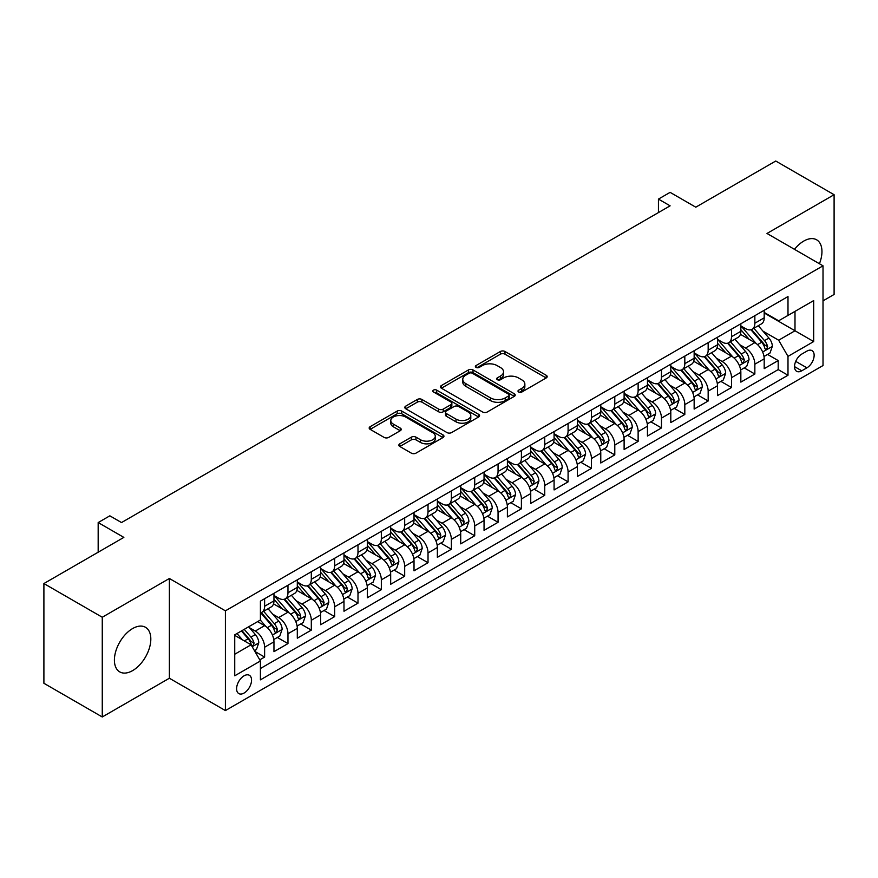 <?xml version="1.0" encoding="UTF-8"?>
<svg xmlns="http://www.w3.org/2000/svg" width="878" height="878" viewBox="0 0 878 878"><rect width="100%" height="100%" fill="white"/><g stroke="black" fill="none" stroke-linecap="round" stroke-linejoin="round"><path stroke-width="1.32" d="M518.668 392.005A2.272 1.306 0 0 0 521.872 392.005L546.226 377.946A3.238 1.866 0 0 0 547.17 376.618A3.238 1.866 0 0 0 546.226 375.301L504.982 351.485A3.238 1.866 0 0 0 500.394 351.485L476.052 365.544A2.272 1.306 0 0 0 475.382 366.466A2.272 1.306 0 0 0 476.052 367.399A2.272 1.306 0 0 0 479.256 367.399L482.406 365.577A10.371 5.981 0 0 1 497.069 365.577L500.515 367.564A10.371 5.981 0 0 1 503.544 371.789A10.371 5.981 0 0 1 500.515 376.025L497.354 377.847A2.272 1.306 0 0 0 496.696 378.769A2.272 1.306 0 0 0 497.354 379.702A2.272 1.306 0 0 0 500.57 379.702L503.72 377.88A10.371 5.981 0 0 1 518.382 377.88L521.817 379.867A10.371 5.981 0 0 1 524.857 384.092A10.371 5.981 0 0 1 521.817 388.328L518.668 390.15A2.272 1.306 0 0 0 518.009 391.072A2.272 1.306 0 0 0 518.668 392.005L518.668 390.15M132.611 670.616A25.747 14.871 120 0 0 149.436 647.92A25.747 14.871 120 0 0 145.485 627.287A25.747 14.871 120 0 0 132.611 628.56A25.747 14.871 120 0 0 115.786 651.256A25.747 14.871 120 0 0 119.737 671.889A25.747 14.871 120 0 0 132.611 670.616M819.426 263.74A25.747 14.871 120 0 0 816.628 239.804A25.747 14.871 120 0 0 803.754 241.077A25.747 14.871 120 0 0 794.491 249.352M244.073 693.049A10.569 6.102 120 0 0 250.976 683.742A10.569 6.102 120 0 0 249.363 675.281A10.569 6.102 120 0 0 244.073 675.808A10.569 6.102 120 0 0 237.17 685.114A10.569 6.102 120 0 0 238.794 693.576A10.569 6.102 120 0 0 244.073 693.049M399.808 443.829A3.238 1.866 0 0 0 398.853 445.146A3.238 1.866 0 0 0 399.808 446.474L411.376 453.158A3.238 1.866 0 0 0 415.952 453.158L442.995 437.54A3.238 1.866 0 0 0 443.95 436.223A3.238 1.866 0 0 0 442.995 434.895L401.751 411.08A3.238 1.866 0 0 0 397.163 411.08L370.132 426.697A3.238 1.866 0 0 0 369.177 428.014A3.238 1.866 0 0 0 370.132 429.342L384.103 437.409A3.238 1.866 0 0 0 388.691 437.409L400.258 430.725A3.238 1.866 0 0 0 401.213 429.408A3.238 1.866 0 0 0 400.258 428.08L393.333 424.085A8.67 5.005 0 0 1 390.787 420.54A8.67 5.005 0 0 1 396.143 415.92A8.67 5.005 0 0 1 405.592 417.006L432.744 432.678A8.67 5.005 0 0 1 435.279 436.223A8.67 5.005 0 0 1 429.935 440.844A8.67 5.005 0 0 1 420.485 439.757L415.952 437.145A3.238 1.866 0 0 0 411.376 437.145L399.808 443.829L399.808 446.474M823.015 300.858L834.1 294.448L834.1 194.718L775.735 161.025L695.782 207.186L670.112 192.359L658.434 199.097L670.112 205.836L121.515 522.564L109.849 515.825L98.171 522.564L98.171 552.207M102.265 617.245L102.265 716.975L169.377 678.233L169.377 578.492L102.265 617.245L43.9 583.552L123.853 537.391L98.171 522.564M169.377 578.492L225.405 610.836L823.015 265.814L823.015 365.544L225.405 710.576L225.405 610.836M834.1 194.718L766.988 233.46L823.015 265.814M482.637 412.012A3.238 1.866 0 0 0 487.224 412.012L514.256 396.395A3.238 1.866 0 0 0 515.21 395.078A3.238 1.866 0 0 0 514.256 393.75L473.012 369.945A3.238 1.866 0 0 0 468.435 369.945L441.393 385.552A3.238 1.866 0 0 0 440.438 386.88A3.238 1.866 0 0 0 441.393 388.197L482.637 412.012M434.39 392.488A2.272 1.306 0 0 1 436.695 392.817L436.695 390.117L478.631 414.328A3.238 1.866 0 0 1 479.575 415.645A3.238 1.866 0 0 1 478.631 416.973L451.588 432.58A3.238 1.866 0 0 1 447.001 432.58L405.757 408.775L405.757 406.119A3.238 1.866 0 0 0 404.813 407.447A3.238 1.866 0 0 0 405.757 408.775M405.757 406.119L417.335 399.446A3.238 1.866 0 0 1 421.912 399.446L438.638 409.104A3.238 1.866 0 0 0 443.225 409.104L450.897 404.67A3.238 1.866 0 0 0 451.852 403.342A3.238 1.866 0 0 0 450.897 402.025L433.491 391.972A2.272 1.306 0 0 1 432.821 391.039A2.272 1.306 0 0 1 434.226 389.832A2.272 1.306 0 0 1 436.695 390.117M102.265 716.975L43.9 683.282L43.9 583.552M259.778 659.861L264.618 657.073L254.927 651.476M249.418 627.671L255.278 631.052A13.203 7.628 60 0 1 264.618 647.229L273.958 641.84L273.958 651.674L287.962 643.596L277.338 637.461M272.762 614.194L278.622 617.574A13.203 7.628 60 0 1 287.962 633.751L297.302 628.363L297.302 638.196L311.306 630.119L300.682 623.984M296.106 600.717L301.966 604.097A13.203 7.628 60 0 1 311.306 620.274L320.646 614.885L320.646 624.719L334.65 616.63L324.026 610.506M319.449 587.239L325.31 590.62A13.203 7.628 60 0 1 334.65 606.797L343.989 601.408L343.989 611.242L357.994 603.153L347.37 597.029M342.793 573.762L348.654 577.142A13.203 7.628 60 0 1 357.994 593.319L367.333 587.931L367.333 597.764L381.337 589.676L370.714 583.552M366.137 560.285L371.998 563.665A13.203 7.628 60 0 1 381.337 579.842L390.677 574.453L390.677 584.287L404.681 576.198L394.057 570.074M389.481 546.807L395.341 550.188A13.203 7.628 60 0 1 404.681 566.365L414.021 560.976L414.021 570.81L428.025 562.721L417.401 556.597M412.825 533.33L418.685 536.71A13.203 7.628 60 0 1 428.025 552.888L437.365 547.499L437.365 557.332L451.369 549.244L440.756 543.12M436.168 519.853L442.04 523.233A13.203 7.628 60 0 1 451.369 539.41L460.709 534.022L460.709 543.855L474.713 535.767L464.1 529.643M459.523 506.376L465.384 509.756A13.203 7.628 60 0 1 474.713 525.933L484.052 520.544L484.052 530.378L498.056 522.289L487.444 516.165M482.867 492.898L488.728 496.279A13.203 7.628 60 0 1 498.056 512.456L507.396 507.067L507.396 516.901L521.4 508.812L510.787 502.677M506.211 479.421L512.072 482.801A13.203 7.628 60 0 1 521.4 498.978L530.74 493.59L530.74 503.423L544.744 495.335L534.131 489.2M529.555 465.944L535.415 469.324A13.203 7.628 60 0 1 544.744 485.501L554.084 480.112L554.084 489.946L568.088 481.857L557.475 475.722M552.899 452.466L558.759 455.847A13.203 7.628 60 0 1 568.088 472.024L577.428 466.624L577.428 476.469L591.443 468.38L580.819 462.245M576.242 438.989L582.103 442.369A13.203 7.628 60 0 1 591.443 458.546L600.771 453.147L600.771 462.991L614.787 454.903L604.163 448.768M599.586 425.512L605.447 428.892A13.203 7.628 60 0 1 614.787 445.069L624.115 439.669L624.115 449.514L638.13 441.425L627.507 435.29M622.93 412.034L628.791 415.415A13.203 7.628 60 0 1 638.13 431.592L647.459 426.192L647.459 436.037L661.474 427.948L650.85 421.813M646.274 398.557L652.135 401.937A13.203 7.628 60 0 1 661.474 418.115L670.803 412.715L670.803 422.559L684.818 414.471L674.194 408.336M669.618 385.08L675.478 388.46A13.203 7.628 60 0 1 684.818 404.637L694.147 399.238L694.147 409.082L708.162 400.994L697.538 394.859M692.961 371.603L698.822 374.983A13.203 7.628 60 0 1 708.162 391.16L717.491 385.76L717.491 395.605L731.506 387.516L720.882 381.381M716.305 358.125L722.166 361.506A13.203 7.628 60 0 1 731.506 377.672L740.845 372.283L740.845 382.128L754.85 374.039L754.85 364.194A13.203 7.628 -120 0 0 745.51 348.028L739.649 344.637M744.226 367.904L754.85 374.039M273.958 641.84A13.203 7.628 -120 0 0 264.618 625.663L257.616 621.624M297.302 628.363A13.203 7.628 -120 0 0 287.962 612.185L273.53 603.855M320.646 614.885A13.203 7.628 -120 0 0 311.306 598.708L296.874 590.378M343.989 601.408A13.203 7.628 -120 0 0 334.65 585.231L320.218 576.901M367.333 587.931A13.203 7.628 -120 0 0 357.994 571.754L343.561 563.424M390.677 574.453A13.203 7.628 -120 0 0 381.337 558.276L366.905 549.946M414.021 560.976A13.203 7.628 -120 0 0 404.681 544.799L390.249 536.469M437.365 547.499A13.203 7.628 -120 0 0 428.025 531.322L413.593 522.992M460.709 534.022A13.203 7.628 -120 0 0 451.369 517.844L436.937 509.514M484.052 520.544A13.203 7.628 -120 0 0 474.713 504.367L460.281 496.037M507.396 507.067A13.203 7.628 -120 0 0 498.056 490.89L483.624 482.549M530.74 493.59A13.203 7.628 -120 0 0 521.4 477.412L506.968 469.071M554.084 480.112A13.203 7.628 -120 0 0 544.744 463.935L530.312 455.594M577.428 466.624A13.203 7.628 -120 0 0 568.088 450.458L553.656 442.117M600.771 453.147A13.203 7.628 -120 0 0 591.443 436.981L577 428.64M624.115 439.669A13.203 7.628 -120 0 0 614.787 423.503L600.343 415.162M647.459 426.192A13.203 7.628 -120 0 0 638.13 410.026L623.687 401.685M670.803 412.715A13.203 7.628 -120 0 0 661.474 396.549L647.031 388.208M694.147 399.238A13.203 7.628 -120 0 0 684.818 383.071L670.375 374.73M717.491 385.76A13.203 7.628 -120 0 0 708.162 369.594L693.719 361.253M740.845 372.283A13.203 7.628 -120 0 0 731.506 356.117L717.063 347.776M806.904 351.123L801.768 354.086A10.24 5.905 120 0 0 795.084 363.108A10.24 5.905 120 0 0 796.653 371.306A10.24 5.905 120 0 0 801.768 370.801L806.904 367.838A10.24 5.905 120 0 0 813.588 358.817A10.24 5.905 120 0 0 812.018 350.618A10.24 5.905 120 0 0 806.904 351.123M234.733 654.242L251.075 644.803L260.415 660.98L260.415 679.846L787.994 375.246L787.994 356.38L778.654 340.214L762.993 331.16M260.415 660.98L234.733 675.808L234.733 634.827L260.415 620L260.415 601.134L787.994 296.544L787.994 315.411L813.676 300.583L813.676 341.553L787.994 356.38M273.958 595.471L278.622 598.17A13.203 7.628 60 0 0 285.229 598.829L294.569 593.429A13.203 7.628 -120 0 0 297.302 587.393L297.302 579.842M297.302 581.993L301.966 584.693A13.203 7.628 60 0 0 308.573 585.352L317.913 579.952A13.203 7.628 -120 0 0 320.646 573.916L320.646 566.365M320.646 568.516L325.31 571.216A13.203 7.628 60 0 0 331.917 571.874L341.257 566.475A13.203 7.628 -120 0 0 343.989 560.438L343.989 552.888M343.989 555.039L348.654 557.739A13.203 7.628 60 0 0 355.261 558.397L364.6 552.997A13.203 7.628 -120 0 0 367.333 546.95L367.333 539.41M367.333 541.561L371.998 544.261A13.203 7.628 60 0 0 378.605 544.909L387.944 539.52A13.203 7.628 -120 0 0 390.677 533.473L390.677 525.933M390.677 528.084L395.341 530.784A13.203 7.628 60 0 0 401.948 531.431L411.288 526.043A13.203 7.628 -120 0 0 414.021 519.995L414.021 512.456M414.021 514.607L418.685 517.307A13.203 7.628 60 0 0 425.292 517.954L434.632 512.565A13.203 7.628 -120 0 0 437.365 506.518L437.365 498.978M437.365 501.129L442.04 503.829A13.203 7.628 60 0 0 448.636 504.477L457.976 499.088A13.203 7.628 -120 0 0 460.709 493.041L460.709 485.501M460.709 487.652L465.384 490.352A13.203 7.628 60 0 0 471.98 491L481.32 485.611A13.203 7.628 -120 0 0 484.052 479.564L484.052 472.024M484.052 474.175L488.728 476.875A13.203 7.628 60 0 0 495.324 477.522L504.663 472.134A13.203 7.628 -120 0 0 507.396 466.086L507.396 458.546M507.396 460.698L512.072 463.397A13.203 7.628 60 0 0 518.668 464.045L528.007 458.656A13.203 7.628 -120 0 0 530.74 452.609L530.74 445.069M530.74 447.22L535.415 449.92A13.203 7.628 60 0 0 542.011 450.568L551.351 445.179A13.203 7.628 -120 0 0 554.084 439.132L554.084 431.592M554.084 433.743L558.759 436.443A13.203 7.628 60 0 0 565.355 437.09L574.695 431.702A13.203 7.628 -120 0 0 577.428 425.654L577.428 418.115M577.428 420.266L582.103 422.966A13.203 7.628 60 0 0 588.699 423.613L598.039 418.224A13.203 7.628 -120 0 0 600.771 412.177L600.771 404.626M600.771 406.788L605.447 409.488A13.203 7.628 60 0 0 612.043 410.136L621.383 404.747A13.203 7.628 -120 0 0 624.115 398.7L624.115 391.149M624.115 393.311L628.791 396.011A13.203 7.628 60 0 0 635.387 396.658L644.726 391.27A13.203 7.628 -120 0 0 647.459 385.222L647.459 377.672M647.459 379.834L652.135 382.534A13.203 7.628 60 0 0 658.73 383.181L668.07 377.792A13.203 7.628 -120 0 0 670.803 371.745L670.803 364.194M670.803 366.356L675.478 369.056A13.203 7.628 60 0 0 682.074 369.704L691.414 364.315A13.203 7.628 -120 0 0 694.147 358.268L694.147 350.717M694.147 352.879L698.822 355.568A13.203 7.628 60 0 0 705.418 356.227L714.758 350.838A13.203 7.628 -120 0 0 717.491 344.791L717.491 337.24M717.491 339.402L722.166 342.091A13.203 7.628 60 0 0 728.762 342.749L738.102 337.361A13.203 7.628 -120 0 0 740.845 331.313L740.845 323.762M260.415 668.52L778.193 369.594L778.193 360.562L764.189 368.65L764.189 358.806A13.203 7.628 -120 0 0 754.85 342.639L740.406 334.298M740.845 325.925L745.51 328.613A13.203 7.628 -120 0 0 752.117 329.272A13.203 7.628 -120 0 0 754.85 323.225L754.85 315.674M752.117 329.272L761.445 323.883A13.203 7.628 -120 0 0 764.189 317.836L764.189 310.285M264.618 598.708L264.618 606.259A13.203 7.628 60 0 1 261.885 612.306A13.203 7.628 60 0 1 260.415 612.833M261.885 612.306L271.225 606.907A13.203 7.628 -120 0 0 273.958 600.87L273.958 593.319M287.962 585.231L287.962 592.782A13.203 7.628 60 0 1 285.229 598.829M311.306 571.754L311.306 579.304A13.203 7.628 60 0 1 308.573 585.352M334.65 558.276L334.65 565.827A13.203 7.628 60 0 1 331.917 571.874M357.994 544.799L357.994 552.35A13.203 7.628 60 0 1 355.261 558.397M381.337 531.322L381.337 538.872A13.203 7.628 60 0 1 378.605 544.909M404.681 517.844L404.681 525.395A13.203 7.628 60 0 1 401.948 531.431M428.025 504.367L428.025 511.918A13.203 7.628 60 0 1 425.292 517.954M451.369 490.89L451.369 498.441A13.203 7.628 60 0 1 448.636 504.477M474.713 477.412L474.713 484.963A13.203 7.628 60 0 1 471.98 491M498.056 463.935L498.056 471.486A13.203 7.628 60 0 1 495.324 477.522M521.4 450.458L521.4 457.998A13.203 7.628 60 0 1 518.668 464.045M544.744 436.981L544.744 444.52A13.203 7.628 60 0 1 542.011 450.568M568.088 423.503L568.088 431.043A13.203 7.628 60 0 1 565.355 437.09M591.443 410.026L591.443 417.566A13.203 7.628 60 0 1 588.699 423.613M614.787 396.549L614.787 404.089A13.203 7.628 60 0 1 612.043 410.136M638.13 383.071L638.13 390.611A13.203 7.628 60 0 1 635.387 396.658M661.474 369.594L661.474 377.134A13.203 7.628 60 0 1 658.73 383.181M684.818 356.117L684.818 363.657A13.203 7.628 60 0 1 682.074 369.704M708.162 342.639L708.162 350.179A13.203 7.628 60 0 1 705.418 356.227M731.506 329.162L731.506 336.702A13.203 7.628 60 0 1 728.762 342.749M731.506 377.672L731.506 387.516M708.162 391.16L708.162 400.994M684.818 404.637L684.818 414.471M661.474 418.115L661.474 427.948M638.13 431.592L638.13 441.425M614.787 445.069L614.787 454.903M591.443 458.546L591.443 468.38M568.088 472.024L568.088 481.857M544.744 485.501L544.744 495.335M521.4 498.978L521.4 508.812M498.056 512.456L498.056 522.289M474.713 525.933L474.713 535.767M451.369 539.41L451.369 549.244M428.025 552.888L428.025 562.721M404.681 566.365L404.681 576.198M381.337 579.842L381.337 589.676M357.994 593.319L357.994 603.153M334.65 606.797L334.65 616.63M311.306 620.274L311.306 630.119M287.962 633.751L287.962 643.596M264.618 647.229L264.618 657.073M251.075 644.803L234.733 635.365M778.654 340.214L794.996 330.776L794.996 311.372L813.676 300.583M764.189 312.985L813.676 341.553M764.189 312.447L778.654 320.799L787.994 315.411M169.377 678.233L225.405 710.576M658.434 199.097L658.434 212.575M767.57 354.427L778.193 360.562M778.193 369.594L787.994 375.246M519.578 392.323L521.817 391.028A10.371 5.981 0 0 0 524.857 386.792L524.857 384.092M503.544 371.789L503.544 374.489A10.371 5.981 0 0 1 500.515 378.725L498.265 380.02M546.182 377.968L504.982 354.185A3.238 1.866 0 0 0 500.394 354.185L476.952 367.717M514.256 393.75L514.256 396.395L473.012 372.634A3.238 1.866 0 0 0 468.435 372.634L441.436 388.219M508.527 396A2.272 1.306 0 0 0 509.196 395.078A2.272 1.306 0 0 0 508.527 394.156L472.331 373.249A2.272 1.306 0 0 0 469.115 373.249L465.801 375.169A10.371 5.981 0 0 0 462.761 379.406A10.371 5.981 0 0 0 465.801 383.631L490.539 397.921A10.371 5.981 0 0 0 505.212 397.921L508.527 396L508.527 398.7A2.272 1.306 0 0 0 509.196 397.778L509.196 395.078M462.761 379.406L462.761 382.095A10.371 5.981 0 0 0 465.801 386.331L465.801 383.631M508.527 398.7L505.212 400.62A10.371 5.981 0 0 1 490.539 400.62L465.801 386.331M405.801 408.797L417.335 402.135L417.335 399.446M451.852 403.342L451.852 406.042A3.238 1.866 0 0 1 450.897 407.359L443.225 411.793A3.238 1.866 0 0 1 438.638 411.793L421.912 402.135A3.238 1.866 0 0 0 417.335 402.135M436.695 392.817L478.587 416.995M456 419.124A8.67 5.005 0 0 0 465.45 420.211A8.67 5.005 0 0 0 470.795 415.579A8.67 5.005 0 0 0 468.259 412.045L458.689 406.525A3.238 1.866 0 0 0 454.113 406.525L446.43 410.948A3.238 1.866 0 0 0 445.486 412.276A3.238 1.866 0 0 0 446.43 413.593L456 419.124L456 421.813A8.67 5.005 0 0 0 465.45 422.9A8.67 5.005 0 0 0 470.795 418.279L470.795 415.579M445.486 412.276L445.486 414.976A3.238 1.866 0 0 0 446.43 416.293L446.43 413.593M456 421.813L446.43 416.293M435.279 436.223L435.279 438.912A8.67 5.005 0 0 1 429.935 443.544A8.67 5.005 0 0 1 420.485 442.457L415.952 439.845A3.238 1.866 0 0 0 411.376 439.845L399.841 446.496M390.787 420.54L390.787 423.24A8.67 5.005 0 0 0 393.333 426.774L393.333 424.085M400.214 430.758L393.333 426.774M442.951 437.573L401.751 413.779A3.238 1.866 0 0 0 397.163 413.779L370.176 429.364M763.992 356.501L770.017 353.011L772.355 346.272A8.747 5.048 -120 0 0 768.941 338.063L758.285 325.705M756.145 343.485L743.49 328.844A25.253 14.586 -120 0 0 740.845 326.067M749.208 339.38L742.13 331.193A20.962 12.105 -120 0 0 740.845 329.777M750.92 329.744L761.709 342.233A8.747 5.048 60 0 1 764.826 348.259L765.462 349.301L766.648 349.137L767.635 346.645A8.747 5.048 -120 0 0 764.508 340.62L753.851 328.273M751.557 329.546L763.147 342.969A4.456 2.568 60 0 1 764.277 344.703L767.635 346.645M740.648 369.978L746.673 366.488L749.011 359.75A8.747 5.048 -120 0 0 745.598 351.54L734.941 339.193M732.801 356.962L720.147 342.321A25.253 14.586 -120 0 0 717.491 339.545M725.865 352.857L718.786 344.67A20.962 12.105 -120 0 0 717.491 343.254M727.577 343.221L738.365 355.711A8.747 5.048 60 0 1 741.482 361.747L742.119 362.779L743.304 362.614L744.292 360.123A8.747 5.048 -120 0 0 741.164 354.097L730.496 341.751M728.213 343.024L739.803 356.446A4.456 2.568 60 0 1 740.922 358.18L744.292 360.123M717.304 383.456L723.329 379.965L725.667 373.227A8.747 5.048 -120 0 0 722.254 365.018L711.597 352.671M709.457 370.439L696.803 355.799A25.253 14.586 -120 0 0 694.147 353.022M702.521 366.335L695.442 358.147A20.962 12.105 -120 0 0 694.147 356.731M704.233 356.698L715.021 369.188A8.747 5.048 60 0 1 718.138 375.224L718.775 376.256L719.96 376.091L720.948 373.6A8.747 5.048 -120 0 0 717.82 367.575L707.152 355.228M704.869 356.501L716.459 369.923A4.456 2.568 60 0 1 717.578 371.657L720.948 373.6M693.96 396.933L699.985 393.443L702.323 386.704A8.747 5.048 -120 0 0 698.91 378.495L688.253 366.148M686.113 383.916L673.459 369.276A25.253 14.586 -120 0 0 670.803 366.499M679.177 379.812L672.098 371.624A20.962 12.105 -120 0 0 670.803 370.209M680.889 370.176L691.677 382.665A8.747 5.048 60 0 1 694.794 388.702L695.431 389.733L696.616 389.569L697.593 387.077A8.747 5.048 -120 0 0 694.476 381.052L683.808 368.705M681.526 369.978L693.115 383.401A4.456 2.568 60 0 1 694.235 385.135L697.593 387.077M670.616 410.41L676.642 406.92L678.979 400.181A8.747 5.048 -120 0 0 675.566 391.972L664.909 379.625M662.769 397.394L650.115 382.753A25.253 14.586 -120 0 0 647.459 379.976M655.833 393.289L648.754 385.102A20.962 12.105 -120 0 0 647.459 383.686M657.545 383.653L668.334 396.143A8.747 5.048 60 0 1 671.45 402.179L672.087 403.211L673.272 403.046L674.249 400.555A8.747 5.048 -120 0 0 671.132 394.529L660.465 382.182M658.182 383.456L669.771 396.878A4.456 2.568 60 0 1 670.891 398.623L674.249 400.555M647.273 423.887L653.298 420.397L655.636 413.659A8.747 5.048 -120 0 0 652.222 405.449L641.566 393.103M639.425 410.882L626.771 396.23A25.253 14.586 -120 0 0 624.115 393.454M632.489 406.766L625.41 398.579A20.962 12.105 -120 0 0 624.115 397.163M634.201 397.13L644.99 409.631A8.747 5.048 60 0 1 648.107 415.656L648.743 416.688L649.929 416.523L650.905 414.032A8.747 5.048 -120 0 0 647.788 408.007L637.121 395.66M634.838 396.933L646.428 410.355A4.456 2.568 60 0 1 647.547 412.1L650.905 414.032M623.918 437.365L629.954 433.875L632.292 427.136A8.747 5.048 -120 0 0 628.878 418.927L618.211 406.58M616.082 424.359L603.427 409.708A25.253 14.586 -120 0 0 600.771 406.931M609.145 420.244L602.067 412.056A20.962 12.105 -120 0 0 600.771 410.641M610.858 410.608L621.646 423.108A8.747 5.048 60 0 1 624.763 429.133L625.399 430.165L626.585 430L627.561 427.509A8.747 5.048 -120 0 0 624.445 421.484L613.777 409.137M611.494 410.41L623.084 423.833A4.456 2.568 60 0 1 624.203 425.578L627.561 427.509M600.574 450.842L606.61 447.352L608.948 440.613A8.747 5.048 -120 0 0 605.535 432.404L594.867 420.057M592.738 437.837L580.084 423.185A25.253 14.586 -120 0 0 577.428 420.408M585.802 433.721L578.723 425.534A20.962 12.105 -120 0 0 577.428 424.118M587.514 424.085L598.302 436.585A8.747 5.048 60 0 1 601.419 442.611L602.056 443.642L603.241 443.478L604.218 440.986A8.747 5.048 -120 0 0 601.101 434.961L590.433 422.614M588.15 423.887L599.74 437.31A4.456 2.568 60 0 1 600.859 439.055L604.218 440.986M577.23 464.319L583.266 460.829L585.604 454.091A8.747 5.048 -120 0 0 582.191 445.881L571.523 433.534M569.394 451.314L556.74 436.662A25.253 14.586 -120 0 0 554.084 433.886M562.458 447.198L555.379 439.011A20.962 12.105 -120 0 0 554.084 437.595M564.17 437.562L574.958 450.063A8.747 5.048 60 0 1 578.075 456.088L578.712 457.12L579.897 456.955L580.874 454.464A8.747 5.048 -120 0 0 577.757 448.438L567.089 436.092M564.806 437.365L576.396 450.787A4.456 2.568 60 0 1 577.515 452.532L580.874 454.464M553.886 477.797L559.923 474.307L562.26 467.568A8.747 5.048 -120 0 0 558.847 459.359L548.179 447.012M546.05 464.791L533.396 450.14A25.253 14.586 -120 0 0 530.74 447.363M539.114 460.676L532.035 452.488A20.962 12.105 -120 0 0 530.74 451.072M540.826 451.051L551.614 463.54A8.747 5.048 60 0 1 554.731 469.565L555.368 470.597L556.553 470.432L557.53 467.941A8.747 5.048 -120 0 0 554.413 461.916L543.745 449.569M541.463 450.842L553.052 464.264A4.456 2.568 60 0 1 554.172 466.009L557.53 467.941M530.542 491.274L536.579 487.784L538.916 481.045A8.747 5.048 -120 0 0 535.503 472.836L524.835 460.489M522.706 478.269L510.052 463.617A25.253 14.586 -120 0 0 507.396 460.84M515.77 474.153L508.691 465.966A20.962 12.105 -120 0 0 507.396 464.561M517.482 464.528L528.271 477.017A8.747 5.048 60 0 1 531.388 483.043L532.024 484.074L533.209 483.91L534.186 481.418A8.747 5.048 -120 0 0 531.069 475.393L520.402 463.046M518.119 464.319L529.708 477.742A4.456 2.568 60 0 1 530.828 479.487L534.186 481.418M507.199 504.751L513.235 501.272L515.573 494.523A8.747 5.048 -120 0 0 512.159 486.313L501.492 473.966M499.362 491.746L486.708 477.094A25.253 14.586 -120 0 0 484.052 474.318M492.426 487.63L485.347 479.443A20.962 12.105 -120 0 0 484.052 478.038M494.138 478.005L504.927 490.495A8.747 5.048 60 0 1 508.044 496.52L508.68 497.552L509.866 497.387L510.842 494.896A8.747 5.048 -120 0 0 507.725 488.87L497.058 476.524M494.775 477.797L506.365 491.219A4.456 2.568 60 0 1 507.484 492.964L510.842 494.896M483.855 518.229L489.891 514.749L492.229 508A8.747 5.048 -120 0 0 488.816 499.791L478.148 487.444M476.019 505.223L463.364 490.572A25.253 14.586 -120 0 0 460.709 487.795M469.071 501.108L462.004 492.92A20.962 12.105 -120 0 0 460.709 491.515M470.795 491.482L481.583 503.972A8.747 5.048 60 0 1 484.7 509.997L485.336 511.029L486.522 510.864L487.499 508.373A8.747 5.048 -120 0 0 484.382 502.348L473.714 490.001M471.431 491.274L483.021 504.696A4.456 2.568 60 0 1 484.14 506.441L487.499 508.373M460.511 531.706L466.547 528.227L468.874 521.488A8.747 5.048 -120 0 0 465.472 513.268L454.804 500.921M452.675 518.7L440.021 504.049A25.253 14.586 -120 0 0 437.365 501.272M445.728 514.585L438.66 506.397A20.962 12.105 -120 0 0 437.365 504.993M447.451 504.96L458.239 517.449A8.747 5.048 60 0 1 461.356 523.475L461.993 524.506L463.178 524.342L464.155 521.861A8.747 5.048 -120 0 0 461.038 515.825L450.37 503.478M448.087 504.751L459.677 518.174A4.456 2.568 60 0 1 460.796 519.919L464.155 521.861M437.167 545.183L443.203 541.704L445.53 534.965A8.747 5.048 -120 0 0 442.128 526.745L431.46 514.398M429.331 532.178L416.677 517.526A25.253 14.586 -120 0 0 414.021 514.749M422.384 528.062L415.316 519.875A20.962 12.105 -120 0 0 414.021 518.47M424.107 518.437L434.895 530.927A8.747 5.048 60 0 1 438.012 536.952L438.649 537.984L439.834 537.819L440.811 535.339A8.747 5.048 -120 0 0 437.694 529.302L427.026 516.955M424.743 518.229L436.333 531.651A4.456 2.568 60 0 1 437.453 533.396L440.811 535.339M413.823 558.66L419.86 555.181L422.186 548.443A8.747 5.048 -120 0 0 418.784 540.222L408.116 527.876M405.976 545.655L393.333 531.003A25.253 14.586 -120 0 0 390.677 528.227M399.04 541.539L391.972 533.352A20.962 12.105 -120 0 0 390.677 531.947M400.763 531.914L411.552 544.404A8.747 5.048 60 0 1 414.668 550.429L415.305 551.461L416.49 551.296L417.467 548.816A8.747 5.048 -120 0 0 414.35 542.78L403.682 530.433M401.389 531.706L412.989 545.128A4.456 2.568 60 0 1 414.109 546.873L417.467 548.816M390.48 572.138L396.516 568.659L398.842 561.92A8.747 5.048 -120 0 0 395.44 553.7L384.773 541.353M382.632 559.132L369.989 544.481A25.253 14.586 -120 0 0 367.333 541.704M375.696 555.017L368.628 546.829A20.962 12.105 -120 0 0 367.333 545.425M377.419 545.392L388.208 557.881A8.747 5.048 60 0 1 391.325 563.906L391.961 564.938L393.146 564.774L394.123 562.293A8.747 5.048 -120 0 0 391.006 556.257L380.339 543.91M378.045 545.183L389.645 558.606A4.456 2.568 60 0 1 390.765 560.351L394.123 562.293M367.136 585.615L373.172 582.136L375.499 575.397A8.747 5.048 -120 0 0 372.096 567.177L361.429 554.83M359.289 572.61L346.645 557.958A25.253 14.586 -120 0 0 343.989 555.181M352.352 568.494L345.284 560.307A20.962 12.105 -120 0 0 343.989 558.902M354.075 558.869L364.864 571.358A8.747 5.048 60 0 1 367.981 577.384L368.617 578.415L369.792 578.251L370.779 575.77A8.747 5.048 -120 0 0 367.662 569.734L356.995 557.387M354.701 558.66L366.302 572.083A4.456 2.568 60 0 1 367.421 573.828L370.779 575.77M343.792 599.092L349.828 595.613L352.155 588.875A8.747 5.048 -120 0 0 348.753 580.654L338.085 568.307M335.945 586.087L323.302 571.446A25.253 14.586 -120 0 0 320.646 568.67M329.009 581.971L321.941 573.784A20.962 12.105 -120 0 0 320.646 572.379M330.732 572.346L341.52 584.836A8.747 5.048 60 0 1 344.637 590.861L345.274 591.904L346.448 591.728L347.436 589.248A8.747 5.048 -120 0 0 344.319 583.222L333.651 570.865M331.357 572.138L342.958 585.56A4.456 2.568 60 0 1 344.077 587.305L347.436 589.248M320.448 612.57L326.484 609.091L328.811 602.352A8.747 5.048 -120 0 0 325.409 594.132L314.741 581.785M312.601 599.564L299.958 584.924A25.253 14.586 -120 0 0 297.302 582.147M305.665 595.449L298.597 587.261A20.962 12.105 -120 0 0 297.302 585.856M307.388 585.824L318.176 598.313A8.747 5.048 60 0 1 321.293 604.338L321.93 605.381L323.104 605.205L324.092 602.725A8.747 5.048 -120 0 0 320.975 596.7L310.307 584.342M308.013 585.615L319.614 599.037A4.456 2.568 60 0 1 320.733 600.782L324.092 602.725M297.104 626.047L303.14 622.568L305.467 615.829A8.747 5.048 -120 0 0 302.065 607.609L291.397 595.262M289.257 613.042L276.614 598.401A25.253 14.586 -120 0 0 273.958 595.624M282.321 608.937L275.253 600.739A20.962 12.105 -120 0 0 273.958 599.334M284.044 599.301L294.821 611.79A8.747 5.048 60 0 1 297.949 617.816L298.586 618.858L299.76 618.683L300.748 616.202A8.747 5.048 -120 0 0 297.631 610.177L286.963 597.819M284.67 599.092L296.27 612.515A4.456 2.568 60 0 1 297.39 614.26L300.748 616.202M273.76 639.524L279.797 636.045L282.123 629.306A8.747 5.048 -120 0 0 278.721 621.086L268.053 608.739M265.913 626.519L260.327 620.055M258.977 622.414L258.077 621.361M260.689 612.778L271.478 625.268A8.747 5.048 60 0 1 274.605 631.293L275.242 632.336L276.416 632.16L277.404 629.68A8.747 5.048 -120 0 0 274.287 623.654L263.619 611.297M261.326 612.57L272.926 625.992A4.456 2.568 60 0 1 274.046 627.737L277.404 629.68M254.466 650.664L256.453 649.522L258.78 642.784A8.747 5.048 -120 0 0 255.377 634.564L248.661 626.793M242.394 639.788L236.983 633.532M235.633 635.891L234.733 634.849M241.428 630.975L248.134 638.745A8.747 5.048 60 0 1 251.262 644.77L251.898 645.813L253.073 645.637L254.06 643.157A8.747 5.048 -120 0 0 250.943 637.132L244.227 629.35M241.966 630.656L249.571 639.469A4.456 2.568 60 0 1 250.702 641.214L254.06 643.157M255.278 631.052L264.618 625.663M278.622 617.574L287.962 612.185M301.966 604.097L311.306 598.708M325.31 590.62L334.65 585.231M348.654 577.142L357.994 571.754M371.998 563.665L381.337 558.276M395.341 550.188L404.681 544.799M418.685 536.71L428.025 531.322M442.04 523.233L451.369 517.844M465.384 509.756L474.713 504.367M488.728 496.279L498.056 490.89M512.072 482.801L521.4 477.412M535.415 469.324L544.744 463.935M558.759 455.847L568.088 450.458M582.103 442.369L591.443 436.981M605.447 428.892L614.787 423.503M628.791 415.415L638.13 410.026M652.135 401.937L661.474 396.549M675.478 388.46L684.818 383.071M698.822 374.983L708.162 369.594M722.166 361.506L731.506 356.117M745.51 348.028L754.85 342.639M754.85 323.225L764.189 317.836M264.618 606.259L273.958 600.87M287.962 592.782L297.302 587.393M311.306 579.304L320.646 573.916M334.65 565.827L343.989 560.438M357.994 552.35L367.333 546.95M381.337 538.872L390.677 533.473M404.681 525.395L414.021 519.995M428.025 511.918L437.365 506.518M451.369 498.441L460.709 493.041M474.713 484.963L484.052 479.564M498.056 471.486L507.396 466.086M521.4 457.998L530.74 452.609M544.744 444.52L554.084 439.132M568.088 431.043L577.428 425.654M591.443 417.566L600.771 412.177M614.787 404.089L624.115 398.7M638.13 390.611L647.459 385.222M661.474 377.134L670.803 371.745M684.818 363.657L694.147 358.268M708.162 350.179L717.491 344.791M731.506 336.702L740.845 331.313M754.85 364.194L764.189 358.806M795.709 361.374L806.904 367.838M794.535 366.631L801.768 370.801M521.817 391.028L521.817 388.328M497.354 379.702L497.354 377.847M500.515 378.725L500.515 376.025M476.052 367.399L476.052 365.544M500.394 354.185L500.394 351.485M504.982 354.185L504.982 351.485M546.226 377.946L546.226 375.301M441.393 388.197L441.393 385.552M468.435 372.634L468.435 369.945M473.012 372.634L473.012 369.945M490.539 400.62L490.539 397.921M505.212 400.62L505.212 397.921M421.912 402.135L421.912 399.446M438.638 411.793L438.638 409.104M443.225 411.793L443.225 409.104M450.897 407.359L450.897 404.67M478.631 416.973L478.631 414.328M411.376 439.845L411.376 437.145M415.952 439.845L415.952 437.145M420.485 442.457L420.485 439.757M400.258 430.725L400.258 428.08M370.132 429.342L370.132 426.697M397.163 413.779L397.163 411.08M401.751 413.779L401.751 411.08M442.995 437.54L442.995 434.895M762.653 352.012L772.3 346.448M743.49 328.844L744.698 328.152M764.508 340.62L768.941 338.063M757.538 344.648L761.709 342.233M739.309 365.489L748.956 359.925M720.147 342.321L721.354 341.63M741.164 354.097L745.598 351.54M734.195 358.125L738.365 355.711M715.965 378.967L725.612 373.402M696.803 355.799L698.01 355.107M717.82 367.575L722.254 365.018M710.851 371.603L715.021 369.188M692.621 392.444L702.268 386.88M673.459 369.276L674.666 368.584M694.476 381.052L698.91 378.495M687.507 385.08L691.677 382.665M669.277 405.921L678.924 400.357M650.115 382.753L651.322 382.062M671.132 394.529L675.566 391.972M664.163 398.557L668.334 396.143M645.934 419.399L655.581 413.834M626.771 396.23L627.979 395.539M647.788 408.007L652.222 405.449M640.819 412.034L644.99 409.631M622.59 432.876L632.226 427.312M603.427 409.708L604.635 409.016M624.445 421.484L628.878 418.927M617.475 425.512L621.646 423.108M599.246 446.353L608.882 440.789M580.084 423.185L581.291 422.494M601.101 434.961L605.535 432.404M594.132 438.989L598.302 436.585M575.902 459.831L585.538 454.266M556.74 436.662L557.947 435.971M577.757 448.438L582.191 445.881M570.788 452.466L574.958 450.063M552.558 473.308L562.194 467.744M533.396 450.14L534.603 449.448M554.413 461.916L558.847 459.359M547.444 465.944L551.614 463.54M529.214 486.785L538.851 481.221M510.052 463.617L511.259 462.925M531.069 475.393L535.503 472.836M524.1 479.421L528.271 477.017M505.871 500.262L515.507 494.698M486.708 477.094L487.916 476.403M507.725 488.87L512.159 486.313M500.756 492.898L504.927 490.495M482.527 513.74L492.163 508.175M463.364 490.572L464.572 489.88M484.382 502.348L488.816 499.791M477.412 506.376L481.583 503.972M459.183 527.217L468.819 521.653M440.021 504.049L441.228 503.357M461.038 515.825L465.472 513.268M454.069 519.853L458.239 517.449M435.839 540.694L445.475 535.13M416.677 517.526L417.884 516.835M437.694 529.302L442.128 526.745M430.714 533.33L434.895 530.927M412.495 554.172L422.131 548.607M393.333 531.003L394.529 530.312M414.35 542.78L418.784 540.222M407.37 546.807L411.552 544.404M389.152 567.649L398.788 562.085M369.989 544.481L371.185 543.789M391.006 556.257L395.44 553.7M384.026 560.285L388.208 557.881M365.808 581.126L375.444 575.562M346.645 557.958L347.842 557.267M367.662 569.734L372.096 567.177M360.682 573.762L364.864 571.358M342.464 594.604L352.1 589.039M323.302 571.446L324.498 570.744M344.319 583.222L348.753 580.654M337.339 587.239L341.52 584.836M319.109 608.081L328.756 602.517M299.958 584.924L301.154 584.221M320.975 596.7L325.409 594.132M313.995 600.717L318.176 598.313M295.765 621.558L305.412 615.994M276.614 598.401L277.81 597.698M297.631 610.177L302.065 607.609M290.651 614.194L294.821 611.79M272.421 635.035L282.068 629.471M274.287 623.654L278.721 621.086M267.307 627.671L271.478 625.268M252.184 646.724L258.725 642.948M250.943 637.132L255.377 634.564M244.358 640.929L248.134 638.745"/></g></svg>
